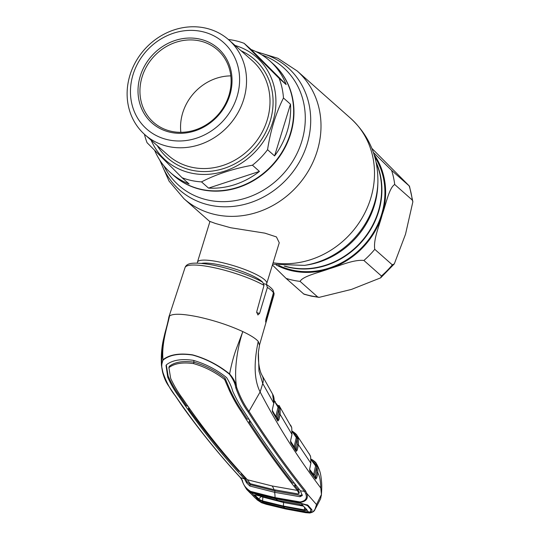 <?xml version="1.0" encoding="UTF-8"?>
<svg xmlns="http://www.w3.org/2000/svg" width="540" height="540" viewBox="0 0 540 540"><rect width="100%" height="100%" fill="white"/><g stroke="black" fill="none" stroke-linecap="round" stroke-linejoin="round"><path stroke-width="0.81" d="M378.547 211.882A74.763 67.014 131.5 0 1 284.209 266.085A74.763 67.014 -48.5 0 0 289.852 267.557A74.763 67.014 -48.5 0 0 363.629 239.544A74.763 67.014 -48.5 0 0 376.124 162.263A74.763 67.014 131.5 0 1 378.547 211.882M154.737 150.539A74.763 67.014 -48.5 0 0 170.566 172.733L173.576 175.399A74.763 67.014 -48.5 0 0 290.291 133.751A74.763 67.014 -48.5 0 0 272.693 63.437A74.763 67.014 131.5 0 1 270.526 166.833A74.763 67.014 131.5 0 1 173.576 175.399L173.88 175.669A74.763 67.014 131.5 0 1 173.732 175.534M197.451 263.135A36.248 7.263 17.1 0 1 197.438 262.156A36.248 7.263 17.1 0 1 220.05 262.163A36.248 7.263 17.1 0 1 266.733 283.473A36.248 7.263 17.1 0 1 266.166 284.283M266.733 283.473L279.254 242.771L276.426 236.918L264.89 233.145L230.641 227.738L215.413 223.466L209.959 221.454L197.438 262.156M278.755 265.424A74.763 67.014 -48.5 0 0 292.856 270.223A74.763 67.014 -48.5 0 0 369.698 238.235A74.763 67.014 -48.5 0 0 374.807 156.924M373.403 152.456L391.601 170.377L409.469 186.158L371.864 148.358M392.317 264.85L394.315 263.864L405.506 234.266L412.87 201.771L412.256 200.036L394.706 184.498C389.063 187.859 385.87 204.538 382.232 214.691C379.397 225.612 373.194 239.389 374.767 249.318L392.317 264.85A83.072 74.459 -48.5 0 1 381.436 275.994L363.886 260.456C353.7 259.389 340.234 265.66 329.474 268.697C319.525 272.437 302.846 276.082 300.071 281.374L317.628 296.912L319.086 297.371L351.506 289.4L380.673 277.844L381.436 275.994M319.086 297.371L311.243 296.136L303.946 294.179L286.079 278.384L272.423 264.998M235.103 45.468A68.722 61.601 131.5 0 1 254.657 152.347A68.722 61.601 131.5 0 1 151.18 140.265M267.557 149.715L274.577 155.932A74.763 67.014 -48.5 0 0 290.486 104.213L283.466 97.997C275.852 113.198 270.547 130.437 267.557 149.715A74.763 67.014 131.5 0 1 260.496 157.957A74.763 67.014 131.5 0 1 252.437 165.2C233.145 168.716 216.169 174.278 201.515 181.886A74.763 67.014 131.5 0 1 182.075 177.734L147.062 142.709A74.763 67.014 131.5 0 1 144.443 134.291M226.955 127.427A63.302 56.741 131.5 0 1 144.869 134.676A63.302 56.741 131.5 0 1 146.705 47.128A63.302 56.741 131.5 0 1 228.791 39.879A63.302 56.741 131.5 0 1 226.955 127.427M221.704 122.378A57.868 51.867 131.5 0 1 144.599 127.055A57.868 51.867 131.5 0 1 148.352 48.978A57.868 51.867 131.5 0 1 225.45 44.3A57.868 51.867 131.5 0 1 221.704 122.378M153.434 54.068A49.842 44.678 131.5 0 1 219.847 50.031A49.842 44.678 131.5 0 1 216.621 117.288A49.842 44.678 131.5 0 1 150.208 121.325A49.842 44.678 131.5 0 1 153.434 54.068M154.892 55.465A48.337 43.322 131.5 0 1 217.566 49.93A48.337 43.322 131.5 0 1 216.162 116.775A48.337 43.322 131.5 0 1 153.488 122.31A48.337 43.322 131.5 0 1 154.892 55.465M180.853 132.32A48.337 43.322 131.5 0 1 195.507 91.429A48.337 43.322 131.5 0 1 230.816 75.884M201.515 181.886L208.535 188.102A74.763 67.014 -48.5 0 0 259.457 171.41L252.437 165.2M170.566 172.733A74.763 67.014 -48.5 0 0 189.095 183.951L182.075 177.734M208.535 188.102L259.457 171.41M274.577 155.932L290.486 104.213M286.166 84.584A74.763 67.014 -48.5 0 0 269.683 60.77A74.763 67.014 -48.5 0 0 251.161 49.552L244.141 43.342L279.146 78.368L286.166 84.584L251.161 49.552M228.359 39.501A74.763 67.014 131.5 0 1 244.141 43.342M279.146 78.368A74.763 67.014 131.5 0 1 283.466 97.997M293.045 431.73L297 435.436L298.397 438.669L298.438 444.744L297.203 450.151L296.21 451.373L290.689 442.625L290.655 440.33L291.958 434.389L280.139 414.416L278.856 419.823L277.817 421.079L272.41 411.683L272.39 409.388L273.767 403.218L262.744 383.501L258.957 371.061L258.383 352.343L259.585 344.723M297.83 438.109L296.865 436.624M310.824 463.34L309.71 468.929L310.858 463.205L298.438 444.744L297.29 444.353L297.243 438.662A0.905 0.358 -14.6 0 1 298.397 438.669M310.642 456.779A0.905 0.338 162.9 0 0 310.635 456.725L310.898 463.286L310.615 456.685L310.088 455.294L297 435.436C296.825 434.734 295.596 433.539 293.321 431.872A0.905 0.398 -59.3 0 1 293.389 431.933M290.534 441.113L294.151 446.823L295.292 447.214L297.23 438.244L298.262 438.203M295.292 447.214L296.089 449.638L297.23 450.036M295.684 450.077A0.905 0.405 126.3 0 0 296.096 449.712L297.29 444.353M294.151 446.823L296.197 437.859L297.23 438.244L296.332 436.307A0.905 0.392 -28.1 0 1 297.418 436.151M292.316 431.676L295.886 437.009M294.908 435.362L296.332 436.307L293.369 432.898M296.008 437.089A0.905 0.405 124.7 0 0 296.663 436.705A0.905 0.439 -24.7 0 1 297.689 436.691M292.835 432.041A0.905 0.398 -59.3 0 1 293.321 431.872M292.727 431.865A0.905 0.398 -59.5 0 1 293.132 431.757A0.905 0.398 -59.5 0 1 293.2 431.818M309.015 453.418L310.635 456.725A0.905 0.338 162.9 0 0 310.615 456.685M309.71 468.929L309.67 470.583A0.905 0.803 143.9 0 1 309.751 471.177L309.67 468.855M315.461 478.346A0.905 0.803 142.2 0 1 315.745 479.156L309.751 471.177M309.643 469.348L313.639 474.62L315.583 465.871L315.259 465.021M313.578 475.835L313.639 474.62L314.779 475.011L315.61 477.434L316.75 477.819L315.745 479.156M315.178 477.927A0.905 0.405 -55.4 0 0 315.617 477.549L316.71 472.493L316.595 466.243L315.583 465.871L311.182 459.965M311.85 460.397A0.905 0.398 -60.3 0 1 312.566 459.938A0.905 0.398 -60.3 0 1 312.626 460.006L316.359 463.536L317.763 466.722A0.905 0.358 -15.2 0 0 316.615 466.729L314.779 475.011M316.595 466.243L315.623 464.285A0.905 0.392 -29.3 0 1 316.703 464.11M313.97 463.252L315.623 464.285L311.816 460.445M316.71 472.493L317.851 472.885L316.75 477.819M317.763 466.722L317.851 472.885C319.694 476.206 320.672 481.248 320.794 488.018C297.743 457.454 277.519 425.432 260.125 391.952C254.205 380.268 253.571 363.413 258.235 341.395L259.43 345.134M317.223 466.594L315.718 464.225M166.293 364.932L168.129 376.043L167.738 377.251L166.03 365.465L166.462 364.77C172.422 360.106 181.312 358.627 193.138 360.322C205.268 363.737 216.425 369.502 226.618 377.608C229.608 382.475 231.626 386.978 232.686 391.108C236.189 398.817 239.935 405.567 243.938 411.358C262.467 440.525 281.306 467.019 300.463 490.84L304.553 491.353C285.471 467.411 266.639 440.897 248.056 411.824C243.466 405.675 239.389 397.697 235.818 387.902C235.116 383.407 232.976 378.83 229.385 374.166L229.601 373.95C233.557 378.479 235.919 383.015 236.702 387.551C240.347 397.312 244.451 405.243 249.007 411.358C267.57 440.411 286.409 466.904 305.525 490.833L306.828 493.472L316.514 504.569L314.854 509.747L320.584 498.859L321.422 494.539L320.794 488.018M315.617 477.549L316.71 478.001M311.756 460.262A0.905 0.398 -61.1 0 1 312.41 459.857A0.905 0.398 -61.1 0 1 312.478 459.918M314.854 509.747L314.854 509.753C314.3 511.326 312.599 512.413 309.751 513L310.291 512.548M316.514 504.569L321.422 494.539M261.772 502.193L261.556 502.706L261.772 502.193L261.556 502.706L255.947 498.737L261.556 502.706L266.132 504.225L285.593 508.93L305.424 512.609A0.905 0.344 99 0 0 305.512 512.656A0.905 0.344 99 0 0 305.606 512.636M305.424 512.609L309.508 512.939C313.227 512.568 315.549 509.855 316.467 504.792M250.108 492.899C249.217 492.257 249.379 492.163 250.607 492.615L251.613 492.791L250.695 491.852L246.773 489.524L250.148 492.946M251.613 492.791L275.839 498.771L301.003 503.334L300.213 502.423L275.177 498.062L250.695 491.852L250.594 491.393L275.056 497.596L300.071 501.95C305.519 501.066 307.429 498.38 305.795 493.891L304.553 491.353A0.905 0.81 141 0 0 305.525 490.833M298.215 502.76L298.573 502.571M253.908 493.304L254.36 493.135M251.505 492.527L250.607 492.615M306.72 511.515L306.896 512.17L284.85 508.167L260.955 502.106M263.149 502.214L263.237 502.855M309.508 512.939L308.947 512.345L306.896 512.17M305.795 493.891L306.828 493.472C308.455 498.488 306.248 501.471 300.213 502.423L300.071 501.95M301.003 503.334L307.955 505.244L311.749 509.544C312.383 510.685 311.83 511.583 310.102 512.231L308.947 512.345M310.952 509.686L307.037 505.055M311.749 509.544L310.655 509.011M307.955 505.244L306.875 504.718M300.463 490.84L302.252 495.551L299.99 496.726L274.624 492.318A22.66 8.964 -78 0 1 275.056 497.596A0.905 0.358 -78 0 0 275.177 498.062M302.279 494.856L300.395 495.382L275.029 490.968L274.624 492.318L249.824 486.02L246.618 482.888L244.492 478.913L244.856 477.785L247.023 481.66L250.222 484.677L275.029 490.968A23.868 9.437 -78 0 0 274.779 489.861M245.842 478.076L244.856 477.785L241.157 473.762L242.163 474.073M241.157 473.762L241.333 473.162M239.855 471.528L238.842 471.218C221.225 451.798 204.404 430.954 188.393 408.679L188.723 407.572M189.817 409.131L188.393 408.679M247.401 479.756L272.052 485.953A22.66 8.964 -78 0 1 274.01 489.692L250.263 483.712L247.401 479.756C224.282 455.193 202.703 428.132 182.648 398.561C178.166 392.607 174.163 385.864 170.654 378.338L168.905 367.652C174.4 363.413 182.615 362.063 193.55 363.602C204.802 366.795 215.17 372.114 224.654 379.546L225.072 378.223C215.649 370.771 205.281 365.432 193.975 362.198L193.55 363.602M169.29 366.316L168.824 367.855L169.29 366.316C174.751 362.043 182.979 360.666 193.975 362.198L193.752 360.464M249.102 419.256L247.199 419.02L241.225 409.84C237.242 404.001 233.482 397.292 229.939 389.705L225.072 378.223M272.052 485.953L297.358 490.415C278.174 466.695 259.335 440.221 240.854 410.987C236.878 405.135 233.111 398.446 229.547 390.913L224.654 379.546M274.01 489.692L298.269 493.958L298.917 493.493L297.358 490.415M298.917 493.493L299.309 492.305L297.749 489.308L294.597 485.433L295.016 484.063M168.129 376.043C171.565 383.798 175.541 390.616 180.063 396.502L186.32 405.749L187.765 406.202M167.738 377.251C171.194 384.946 175.176 391.743 179.692 397.643C199.78 427.147 221.373 454.228 244.465 478.886L244.492 478.913M294.32 483.179L292.619 482.963C277.83 464.218 263.311 443.873 249.075 421.929L249.635 420.086M249.075 421.929L250.972 422.152M296.278 485.649L294.597 485.433M297.385 490.442L297.749 489.308L299.403 489.537M299.309 492.305L298.674 492.75M229.385 374.166C218.295 365.168 206.044 358.796 192.632 355.057C179.53 353.14 169.702 354.794 163.141 360.025L162.972 359.728C169.587 354.544 179.476 352.924 192.632 354.868C206.091 358.607 218.417 364.966 229.601 373.95C231.269 365.243 233.321 357.372 235.771 350.332L242.811 331.594C237.283 347.605 233.699 371.655 236.702 387.551L235.818 387.902M163.141 360.025C161.393 363.548 161.305 367.652 162.898 372.337L161.48 365.62L162.972 359.728C161.46 343.352 167.231 326.889 169.553 315.961L168.831 317.196C167.697 323.75 164.855 333.119 164.714 334.037L163.249 340.281L161.474 363.008M162.513 371.723L162.898 372.337C166.205 382.057 170.505 390.076 175.79 396.401C195.912 425.804 217.519 452.905 240.617 477.711L242.359 480.35C243.081 484.657 245.828 488.342 250.594 491.393M244.465 478.886L240.617 477.711A0.905 0.79 -42.7 0 1 240.3 477.515C220.259 455.841 201.157 432.412 183.006 407.221L169.628 387.437C168.595 385.614 165.254 382.334 162.52 371.932L161.48 365.62C160.961 356.704 161.555 348.253 163.249 340.281L169.553 315.961C173.138 313.403 182.776 313.733 198.477 316.953C214.556 320.517 229.338 325.397 242.811 331.594C250.54 335.259 255.683 338.526 258.235 341.395M248.056 411.824L249.007 411.358L260.125 391.952L262.744 383.501A13.595 11.374 -29.1 0 0 262.042 375.307L262.042 375.307C260.644 372.985 259.585 369.293 258.856 364.223C258.316 359.397 258.161 355.442 258.383 352.343M277.574 420.296L278.998 414.018L279.005 408.281L276.959 416.914L277.736 419.351L278.876 419.756M276.959 416.914L275.819 416.509L277.965 407.457L279.005 408.281A0.905 0.358 -14 0 1 280.159 408.301L280.139 414.416L278.998 414.018M274.138 400.775L277.654 406.586M278.991 407.842L278.444 406.31A0.905 0.405 -54.3 0 1 277.783 406.681M276.818 404.993L278.087 405.877A0.905 0.392 -27.7 0 1 279.187 405.729L280.159 408.301M279.47 406.31A0.905 0.446 -24.1 0 0 278.444 406.31L275.522 402.732M275.292 401.551L275.218 401.476A0.905 0.398 -58.3 0 1 275.292 401.551L274.86 401.288A0.905 0.398 -58.7 0 0 274.786 401.213L274.59 401.092M290.655 440.33L291.992 434.464L291.735 427.673L278.998 405.385M274.847 401.551A0.905 0.398 -58.3 0 1 275.218 401.476M279.45 408.173L278.924 407.261M290.574 425.088L291.458 426.863A0.905 0.351 -21.5 0 1 291.465 426.89M290.513 441.909A0.905 0.79 148.2 0 1 290.689 442.625M295.954 450.583A0.905 0.796 147.2 0 1 296.21 451.373M263.993 285.356A46.501 9.315 -162.9 0 0 214.029 267.671A46.501 9.315 -162.9 0 0 185.024 267.638C186.624 263.27 191.97 261.981 208.069 264.236C225.275 266.888 249.703 274.914 262.717 282.231L263.993 285.356L256.743 311.675L257.884 314.969L259.578 313.389L267.401 287.408L266.382 284.404L263.959 283.723M266.382 284.404C270.189 286.949 272.464 289.008 273.206 290.581L273.449 292.761L265.957 319.032L265.646 322.016L273.983 294.199L273.564 291.809M272.39 409.388L273.807 403.299L272.585 394.092L262.042 375.307M272.41 411.683A0.905 0.783 -29.8 0 0 272.349 411.115L272.363 409.523M272.349 411.115L277.756 420.505A0.905 0.783 -30.1 0 1 277.817 421.079M272.302 410.413L275.819 416.509M302.947 505.562L306.896 509.747L307.031 510.219L304.634 510.53L283.379 506.669L262.501 501.538L258.741 499.919L254.097 495.504L255.008 495.254L254.826 494.91L253.874 495.086L256.52 494.897L277.29 500.324L299.018 504.239L302.947 505.562L301.111 503.456L275.967 498.832M254.097 495.504L251.741 492.919L250.034 492.73L255.029 497.839L260.861 502.004L258.741 499.919L259.45 499.547L262.44 500.911L283.264 506.027L304.459 509.882L306.369 509.558L308.86 512.251L309.805 512.143L311.04 509.794L307.199 505.19M257.891 499.291L258.788 499.027L261.029 496.564A4.529 3.969 134.7 0 0 261.117 496.476M255.299 494.951L255.008 495.254L259.45 499.547M306.896 509.747L306.241 509.152M301.111 503.456L307.267 505.507M260.861 502.004L284.769 508.086L308.86 512.251M304.634 510.53L304.459 509.882M262.501 501.538L262.892 496.942M251.741 492.919L275.94 498.872A2023.967 800.57 -78 0 0 277.29 500.324L277.695 500.141M303.44 506.135L283.568 502.497L261.077 496.611M304.459 509.875L304.607 507.465M376.292 163.067A74.763 67.014 131.5 0 1 378.236 211.613A74.763 67.014 131.5 0 1 285.032 266.153M377.885 182.527L377.798 185.092A78.773 70.605 131.5 0 1 374.294 205.7A78.773 70.605 131.5 0 1 307.071 264.978L304.54 265.376A81.695 73.224 131.5 0 0 374.254 203.897A81.695 73.224 131.5 0 0 377.885 182.527C378.344 156.985 369.245 135.567 350.582 118.267A85.34 76.491 131.5 0 1 370.663 198.524A85.34 76.491 131.5 0 1 273.105 262.764M255.771 51.543L277.823 58.259L297.081 70.902A85.34 76.491 131.5 0 1 317.162 151.16A85.34 76.491 131.5 0 1 183.944 198.7L209.898 221.67M257.128 52.211A81.695 73.224 131.5 0 1 307.031 144.389A81.695 73.224 131.5 0 1 234.097 206.307A81.695 73.224 131.5 0 1 160.549 161.305M261.826 54.884A78.773 70.605 131.5 0 1 301.745 141.467A78.773 70.605 131.5 0 1 235.811 200.536A78.773 70.605 131.5 0 1 163.769 165.645M272.849 63.572A74.763 67.014 131.5 0 1 272.997 63.706A74.763 67.014 131.5 0 1 290.594 134.021A74.763 67.014 131.5 0 1 173.88 175.669M201.555 263.399A33.939 6.797 17.1 0 1 220.151 265.005A33.939 6.797 17.1 0 1 262.636 282.184M412.256 200.036A83.072 74.459 -48.5 0 0 409.151 185.909M303.635 293.922A83.072 74.459 -48.5 0 0 310.52 295.758A83.072 74.459 -48.5 0 0 317.628 296.912M286.079 278.384A83.072 74.459 -48.5 0 0 292.97 280.219A83.072 74.459 -48.5 0 0 300.071 281.374M276.23 264.992A75.519 67.689 -48.5 0 0 292.64 270.932A75.519 67.689 -48.5 0 0 329.474 268.697A75.519 67.689 -48.5 0 0 382.232 214.691A75.519 67.689 -48.5 0 0 374.072 154.474M363.886 260.456A83.072 74.459 -48.5 0 0 374.767 249.318M394.706 184.498A83.072 74.459 -48.5 0 0 391.601 170.377M228.791 39.879L252.261 60.656A63.302 56.741 131.5 0 1 250.418 148.196A63.302 56.741 131.5 0 1 168.338 155.446L144.869 134.676M241.211 50.875A65.718 58.907 131.5 0 1 252.754 150.444A65.718 58.907 131.5 0 1 157.289 145.665M316.001 464.711A0.905 0.405 -56.9 0 1 315.36 465.095M275.839 498.771L276.244 498.589M300.395 495.382L299.99 496.726M250.222 484.677L249.824 486.02M229.939 389.705L229.547 390.913M241.225 409.84L240.854 410.987M247.023 481.66L246.618 482.888M180.063 396.502L179.692 397.643M175.79 396.401L175.304 395.631M241.927 479.621L242.359 480.35M277.736 419.398A0.905 0.405 -52.7 0 1 277.324 419.756M291.755 427.714L291.924 434.518M259.578 313.389L256.615 312.755M273.449 292.761A46.501 9.315 -162.9 0 0 267.401 287.408M266.416 320.24L265.7 320.085M274.084 293.139L273.922 294.982A46.501 9.315 -162.9 0 0 273.983 294.199M284.769 508.086A2023.967 800.57 -78 0 1 283.379 506.669L283.568 502.497A4.529 1.789 -77.9 0 1 283.675 501.653M272.653 264.236L304.54 265.376M159.719 160.043L169.054 181.116L183.944 198.7M269.683 60.77L272.997 63.706M297.081 70.902L350.582 118.267M409.469 186.158L412.87 201.771M394.315 263.864L380.673 277.844M293.132 431.757L292.39 431.325M309.67 470.583L315.617 478.494M316.352 463.529C318.89 467.849 320.456 472.385 321.037 477.151C321.712 482.605 322.103 485.568 321.341 495.578M316.359 463.536C315.988 462.625 314.726 461.43 312.566 459.938M315.434 465.19L311.148 459.439M312.41 459.857L311.128 459.162M257 499.784L261.549 502.726L266.213 504.272L285.68 508.977L305.512 512.656L309.751 513M298.303 502.814L275.926 498.818M275.92 498.818L253.996 493.358M250.776 492.345L250.121 492.568L250.891 492.716L250.486 492.649M307.078 505.096L302.542 503.746M240.3 477.515L241.954 480.04C242.716 482.652 244.33 485.818 246.773 489.524M185.024 267.638L168.899 316.919M290.608 442.031L296.129 450.772M273.922 294.982L259.571 344.77M273.807 403.299C274.509 399.782 274.097 396.718 272.585 394.092M277.864 406.823L274.151 400.322M292.316 431.204L296.082 437.218M306.416 509.497L303.176 505.832L299.086 504.286L277.378 500.371L254.887 494.795"/></g></svg>
